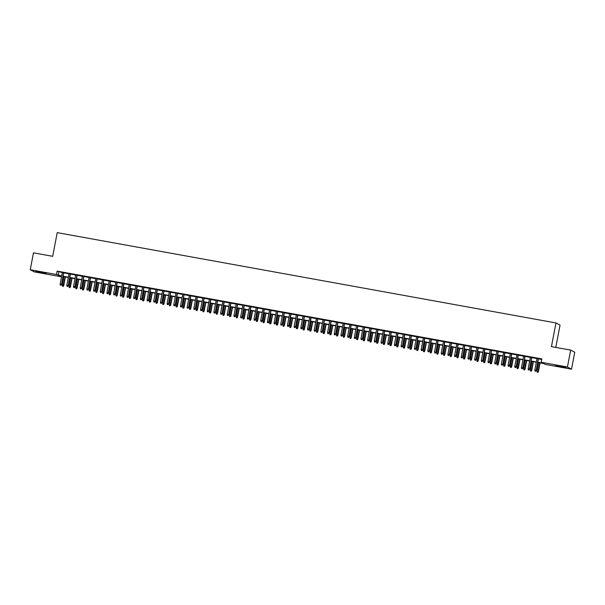 <?xml version="1.0" encoding="UTF-8"?>
<svg xmlns="http://www.w3.org/2000/svg" width="605" height="605" viewBox="0 0 605 605"><rect width="100%" height="100%" fill="white"/><g stroke="black" fill="none" stroke-linecap="round" stroke-linejoin="round"><path stroke-width="0.91" d="M40.119 271.94L46.267 273.399L35.695 271.38L40.119 271.94M559.935 366.063L566.076 367.522L561.652 366.97L555.511 365.511L559.935 366.063M555.791 347.406L560.048 325.089L555.965 322.941L57.218 232.63L52.696 256.308L33.479 252.829L30.25 269.747L56.492 274.496L61.687 276.009M555.965 322.941L551.45 346.627L570.674 350.106L574.75 352.246L571.521 369.163L545.279 364.414L543.63 363.545L537.739 362.478M60.674 276.092L60.568 276.644L34.326 271.887L30.25 269.747M63.79 272.689L62.376 272.431M70.475 273.899L69.061 273.641M77.16 275.109L75.746 274.851M83.845 276.319L82.431 276.062M90.531 277.529L89.117 277.272M97.216 278.739L95.802 278.489M103.901 279.949L102.487 279.699M110.586 281.166L109.172 280.909M117.272 282.376L115.857 282.119M123.957 283.586L122.543 283.329M130.642 284.796L129.228 284.539M137.327 286.006L135.913 285.749M144.013 287.216L142.599 286.959M150.698 288.426L149.284 288.169M157.383 289.636L155.969 289.379M164.068 290.846L162.654 290.589M170.754 292.056L169.339 291.799M177.446 293.266L176.032 293.017M184.132 294.476L182.718 294.227M190.817 295.694L189.403 295.437M197.502 296.904L196.088 296.647M204.188 298.114L202.773 297.857M210.873 299.324L209.459 299.067M217.558 300.534L216.144 300.277M224.243 301.744L222.829 301.487M230.929 302.954L229.514 302.697M237.614 304.164L236.2 303.907M244.299 305.374L242.885 305.117M250.984 306.584L249.57 306.327M257.67 307.794L256.255 307.544M264.355 309.004L262.941 308.754M271.04 310.221L269.626 309.964M277.725 311.431L276.311 311.174M284.41 312.641L282.996 312.384M291.103 313.851L289.689 313.594M297.789 315.061L296.374 314.804M304.474 316.271L303.06 316.014M311.159 317.481L309.745 317.224M317.844 318.691L316.43 318.434M324.53 319.901L323.115 319.644M331.215 321.111L329.801 320.854M337.9 322.321L336.486 322.072M344.585 323.531L343.171 323.282M351.271 324.749L349.856 324.492M357.956 325.959L356.542 325.702M364.641 327.169L363.227 326.912M371.326 328.379L369.912 328.122M378.012 329.589L376.597 329.332M384.697 330.799L383.283 330.542M391.382 332.009L389.968 331.752M398.067 333.219L396.653 332.962M404.76 334.429L403.338 334.172M411.445 335.639L410.031 335.382M418.131 336.849L416.716 336.599M424.816 338.059L423.402 337.809M431.501 339.276L430.087 339.019M438.186 340.486L436.772 340.229M444.872 341.696L443.457 341.439M451.557 342.906L450.143 342.649M458.242 344.116L456.828 343.859M464.927 345.326L463.513 345.069M471.613 346.536L470.198 346.279M478.298 347.746L476.884 347.489M484.983 348.956L483.569 348.699M491.668 350.166L490.254 349.909M498.354 351.376L496.939 351.127M505.039 352.586L503.625 352.337M511.724 353.804L510.31 353.547M518.417 355.014L516.995 354.757M525.102 356.224L523.688 355.967M531.787 357.434L530.373 357.177M537.792 362.221L542.859 363.136L541.203 362.266L541.853 358.886L57.135 271.116L62.338 272.628M63.752 272.878L69.023 273.838M70.437 274.095L75.708 275.048M77.122 275.305L82.393 276.258M83.808 276.515L89.079 277.468M90.493 277.725L95.764 278.678M97.178 278.935L102.449 279.888M103.863 280.145L109.134 281.098M110.549 281.355L115.82 282.308M117.234 282.565L122.505 283.518M123.919 283.775L129.19 284.728M130.604 284.985L135.875 285.946M137.29 286.195L142.561 287.156M143.975 287.405L149.246 288.366M150.66 288.623L155.931 289.576M157.345 289.833L162.624 290.786M164.038 291.043L169.309 291.996M170.723 292.253L175.994 293.206M177.409 293.463L182.68 294.416M184.094 294.673L189.365 295.626M190.779 295.883L196.05 296.836M197.464 297.093L202.735 298.046M204.15 298.303L209.421 299.256M210.835 299.513L216.106 300.473M217.52 300.723L222.791 301.683M224.205 301.933L229.476 302.893M230.891 303.15L236.162 304.103M237.576 304.36L242.847 305.313M244.261 305.57L249.532 306.523M250.946 306.78L256.217 307.733M257.632 307.99L262.903 308.943M264.317 309.2L269.588 310.153M271.002 310.41L276.281 311.363M277.695 311.62L282.966 312.573M284.38 312.83L289.651 313.783M291.065 314.04L296.337 315.001M297.751 315.25L303.022 316.211M304.436 316.46L309.707 317.421M311.121 317.678L316.392 318.631M317.806 318.888L323.078 319.841M324.492 320.098L329.763 321.051M331.177 321.308L336.448 322.261M337.862 322.518L343.133 323.471M344.548 323.728L349.819 324.681M351.233 324.938L356.504 325.891M357.918 326.148L363.189 327.101M364.603 327.358L369.874 328.311M371.288 328.568L376.56 329.528M377.974 329.778L383.245 330.738M384.659 330.988L389.938 331.948M391.352 332.205L396.623 333.158M398.037 333.416L403.308 334.368M404.722 334.625L409.993 335.578M411.408 335.835L416.679 336.788M418.093 337.046L423.364 337.998M424.778 338.255L430.049 339.208M431.463 339.465L436.734 340.418M438.149 340.675L443.42 341.628M444.834 341.885L450.105 342.838M451.519 343.096L456.79 344.056M458.204 344.305L463.475 345.266M464.89 345.515L470.161 346.476M471.575 346.733L476.846 347.686M478.26 347.943L483.531 348.896M484.945 349.153L490.216 350.106M491.631 350.363L496.902 351.316M498.316 351.573L503.594 352.526M505.009 352.783L510.28 353.736M511.694 353.993L516.965 354.946M518.379 355.203L523.65 356.156M525.064 356.413L530.335 357.366M531.75 357.623L537.021 358.584M538.435 358.833L541.747 359.438M538.473 358.644L537.058 358.387M570.674 350.106L567.445 367.016L571.521 369.163M57.135 271.116L56.492 274.496M541.203 362.266L567.445 367.016M63.101 276.266L68.373 277.219M69.787 277.476L75.058 278.429M76.472 278.686L81.743 279.639M83.165 279.896L88.436 280.849M89.85 281.106L95.121 282.059M96.535 282.316L101.806 283.269M103.221 283.526L108.492 284.486M109.906 284.736L115.177 285.696M116.591 285.946L121.862 286.906M123.276 287.163L128.547 288.116M129.962 288.373L135.233 289.326M136.647 289.583L141.918 290.536M143.332 290.793L148.603 291.746M150.017 292.003L155.288 292.956M156.703 293.213L161.974 294.166M163.388 294.423L168.659 295.376M170.073 295.633L175.344 296.586M176.758 296.843L182.029 297.796M183.444 298.053L188.715 299.014M190.129 299.263L195.4 300.224M196.822 300.473L202.093 301.434M203.507 301.691L208.778 302.644M210.192 302.901L215.463 303.854M216.877 304.111L222.148 305.064M223.563 305.321L228.834 306.274M230.248 306.531L235.519 307.484M236.933 307.741L242.204 308.694M243.618 308.951L248.889 309.904M250.304 310.161L255.575 311.114M256.989 311.371L262.26 312.324M263.674 312.581L268.945 313.541M270.359 313.791L275.63 314.751M277.045 315.001L282.316 315.961M283.73 316.218L289.001 317.171M290.415 317.428L295.686 318.381M297.1 318.638L302.371 319.591M303.786 319.848L309.057 320.801M310.478 321.058L315.749 322.011M317.164 322.268L322.435 323.221M323.849 323.478L329.12 324.431M330.534 324.688L335.805 325.641M337.219 325.898L342.49 326.851M343.905 327.108L349.176 328.069M350.59 328.318L355.861 329.279M357.275 329.528L362.546 330.489M363.96 330.746L369.231 331.699M370.646 331.956L375.917 332.909M377.331 333.166L382.602 334.119M384.016 334.376L389.287 335.329M390.701 335.586L395.973 336.539M397.387 336.796L402.658 337.749M404.072 338.006L409.343 338.959M410.757 339.216L416.028 340.169M417.442 340.426L422.714 341.379M424.135 341.636L429.406 342.596M430.82 342.846L436.092 343.806M437.506 344.056L442.777 345.016M444.191 345.274L449.462 346.226M450.876 346.483L456.147 347.436M457.561 347.693L462.833 348.646M464.247 348.904L469.518 349.856M470.932 350.113L476.203 351.066M477.617 351.323L482.888 352.276M484.302 352.534L489.574 353.486M490.988 353.743L496.259 354.696M497.673 354.954L502.944 355.906M504.358 356.163L509.629 357.124M511.043 357.373L516.315 358.334M517.729 358.584L523 359.544M524.414 359.801L529.685 360.754M531.099 361.011L536.37 361.964M61.642 276.266L58.919 275.774L60.568 276.644M536.325 362.221L531.054 361.268M529.64 361.011L524.369 360.058M522.954 359.801L517.683 358.841M516.269 358.591L510.998 357.631M509.584 357.373L504.313 356.421M502.899 356.163L497.628 355.211M496.213 354.954L490.942 354.001M489.528 353.743L484.257 352.791M482.843 352.534L477.564 351.581M476.15 351.323L470.879 350.371M469.465 350.113L464.194 349.161M462.78 348.904L457.509 347.951M456.094 347.693L450.823 346.741M449.409 346.483L444.138 345.531M442.724 345.274L437.453 344.313M436.039 344.063L430.768 343.103M429.353 342.846L424.082 341.893M422.668 341.636L417.397 340.683M415.983 340.426L410.712 339.473M409.298 339.216L404.027 338.263M402.612 338.006L397.341 337.053M395.927 336.796L390.656 335.843M389.242 335.586L383.971 334.633M382.557 334.376L377.286 333.423M375.871 333.166L370.6 332.213M369.186 331.956L363.907 331.003M362.493 330.746L357.222 329.785M355.808 329.536L350.537 328.575M349.123 328.318L343.852 327.365M342.438 327.108L337.166 326.155M335.752 325.898L330.481 324.945M329.067 324.688L323.796 323.736M322.382 323.478L317.111 322.526M315.697 322.268L310.425 321.315M309.011 321.058L303.74 320.105M302.326 319.848L297.055 318.895M295.641 318.638L290.37 317.685M288.956 317.428L283.685 316.476M282.27 316.218L276.999 315.258M275.585 315.008L270.314 314.048M268.9 313.791L263.629 312.838M262.215 312.581L256.943 311.628M255.529 311.371L250.258 310.418M248.837 310.161L243.565 309.208M242.151 308.951L236.88 307.998M235.466 307.741L230.195 306.788M228.781 306.531L223.51 305.578M222.095 305.321L216.824 304.368M215.41 304.111L210.139 303.158M208.725 302.901L203.454 301.948M202.04 301.691L196.769 300.73M195.355 300.481L190.083 299.52M188.669 299.263L183.398 298.31M181.984 298.053L176.713 297.1M175.299 296.843L170.028 295.89M168.613 295.633L163.342 294.68M161.928 294.423L156.657 293.47M155.243 293.213L149.972 292.26M148.558 292.003L143.287 291.05M141.873 290.793L136.601 289.84M135.18 289.583L129.909 288.63M128.494 288.373L123.223 287.42M121.809 287.163L116.538 286.203M115.124 285.953L109.853 284.993M108.439 284.736L103.168 283.783M101.753 283.526L96.482 282.573M95.068 282.316L89.797 281.363M88.383 281.106L83.112 280.153M81.698 279.896L76.427 278.943M75.012 278.686L69.741 277.733M68.327 277.476L63.056 276.523M58.791 271.985L58.148 275.366M535.637 371.152L534.971 371.031L535.75 371.213L536.03 370.298L534.828 370.079L537.074 358.296M538.276 358.515L536.227 370.404L538.488 358.553M535.75 371.213L536.227 370.404M534.828 370.079L534.971 371.031M537.172 372.188L537.951 372.37L537.172 372.188L537.028 371.243L538.435 371.561L540.083 362.902M537.845 372.309L539.872 362.864M537.028 371.243L538.669 362.645M538.435 371.561L537.951 372.37M559.413 365.972L562.279 366.517M39.605 271.849L42.463 272.394M528.952 369.942L528.286 369.821L529.065 370.003L529.345 369.088L528.142 368.868L530.388 357.086M531.591 357.305L529.541 369.194L531.803 357.343M529.065 370.003L529.541 369.194M528.142 368.868L528.286 369.821M522.266 368.732L521.601 368.611L522.38 368.793L522.659 367.878L521.457 367.659L523.703 355.876M524.906 356.095L522.856 367.984L525.117 356.133M522.38 368.793L522.856 367.984M521.457 367.659L521.601 368.611M515.581 367.522L514.915 367.401L515.694 367.575L515.974 366.668L514.772 366.448L517.018 354.666M518.22 354.878L516.171 366.774L518.432 354.916M515.694 367.575L516.171 366.774M514.772 366.448L514.915 367.401M508.896 366.312L508.223 366.191L509.002 366.365L509.289 365.458L508.079 365.238L510.333 353.456M511.535 353.668L509.486 365.564L511.747 353.706M509.002 366.365L509.486 365.564M508.079 365.238L508.223 366.191M530.487 370.978L531.266 371.16L530.487 370.978L530.343 370.026L531.742 370.351L533.398 361.692M531.16 371.099L533.186 361.654M530.343 370.026L531.984 361.435M531.742 370.351L531.266 371.16M523.801 369.768L524.58 369.95L523.801 369.768L523.658 368.816L525.057 369.141L526.713 360.482M524.467 369.889L526.501 360.444M523.658 368.816L525.299 360.225M525.057 369.141L524.58 369.95M517.116 368.558L517.895 368.74L517.116 368.558L516.972 367.606L518.372 367.931L520.028 359.272M517.782 368.679L519.816 359.234M516.972 367.606L518.614 359.015M518.372 367.931L517.895 368.74M510.431 367.348L511.21 367.53L510.431 367.348L510.287 366.396L511.686 366.721L513.342 358.054M511.096 367.469L513.131 358.016M510.287 366.396L511.928 357.805M511.686 366.721L511.21 367.53M502.211 365.102L501.537 364.981L502.316 365.155L502.604 364.248L501.394 364.029L503.647 352.239M504.85 352.458L502.8 364.346L505.062 352.496M502.316 365.155L502.8 364.346M501.394 364.029L501.537 364.981M503.746 366.138L504.525 366.32L503.746 366.138L503.602 365.186L505.001 365.511L506.657 356.844M504.411 366.259L506.445 356.806M503.602 365.186L505.243 356.595M505.001 365.511L504.525 366.32M495.525 363.892L494.852 363.771L495.631 363.945L495.911 363.038L494.708 362.818L496.962 351.029M498.165 351.248L496.115 363.136L498.376 351.286M495.631 363.945L496.115 363.136M494.708 362.818L494.852 363.771M497.06 364.928L497.839 365.102L497.06 364.928L496.917 363.976L498.316 364.301L499.972 355.634M497.726 365.049L499.76 355.596M496.917 363.976L498.558 355.377M498.316 364.301L497.839 365.102M488.84 362.675L488.167 362.554L488.946 362.735L489.226 361.828L488.023 361.608L490.277 349.819M491.479 350.038L489.43 361.926L491.691 350.076M488.946 362.735L489.43 361.926M488.023 361.608L488.167 362.554M490.375 363.718L491.154 363.892L490.375 363.718L490.231 362.766L491.631 363.091L493.287 354.424M491.041 363.839L493.075 354.386M490.231 362.766L491.873 354.167M491.631 363.091L491.154 363.892M482.155 361.465L481.482 361.344L482.261 361.525L482.54 360.61L481.338 360.399L483.592 348.609M484.794 348.828L482.745 360.716L485.006 348.866M482.261 361.525L482.745 360.716M481.338 360.399L481.482 361.344M483.69 362.508L484.469 362.682L483.69 362.508L483.546 361.556L484.945 361.873L486.602 353.214M484.355 362.629L486.39 353.176M483.546 361.556L485.187 352.957M484.945 361.873L484.469 362.682M475.469 360.255L474.796 360.134L475.575 360.315L475.855 359.4L474.653 359.188L476.899 347.399M478.109 347.618L476.059 359.506L478.313 347.656M475.575 360.315L476.059 359.506M474.653 359.188L474.796 360.134M477.005 361.298L477.784 361.472L477.005 361.298L476.861 360.346L478.26 360.663L479.909 352.004M477.67 361.419L479.704 351.966M476.861 360.346L478.495 351.747M478.26 360.663L477.784 361.472M468.784 359.045L468.111 358.924L468.89 359.105L469.17 358.19L467.967 357.971L470.214 346.189M471.424 346.408L469.367 358.296L471.628 346.446M468.89 359.105L469.367 358.296M467.967 357.971L468.111 358.924M470.319 360.081L471.098 360.262L470.319 360.081L470.176 359.136L471.575 359.453L473.223 350.794M470.985 360.202L473.019 350.756M470.176 359.136L471.809 350.537M471.575 359.453L471.098 360.262M462.091 357.835L461.426 357.714L462.205 357.895L462.485 356.98L461.282 356.761L463.528 344.979M464.731 345.198L462.681 357.086L464.942 345.236M462.205 357.895L462.681 357.086M461.282 356.761L461.426 357.714M463.634 358.871L464.413 359.052L463.634 358.871L463.49 357.926L464.89 358.243L466.538 349.584M464.3 358.992L466.326 349.546M463.49 357.926L465.124 349.327M464.89 358.243L464.413 359.052M455.406 356.625L454.741 356.504L455.52 356.685L455.799 355.77L454.597 355.551L456.843 343.769M458.045 343.988L455.996 355.876L458.257 344.026M455.52 356.685L455.996 355.876M454.597 355.551L454.741 356.504M456.941 357.661L457.72 357.842L456.941 357.661L456.798 356.716L458.204 357.033L459.853 348.374M457.614 357.782L459.641 348.336M456.798 356.716L458.439 348.117M458.204 357.033L457.72 357.842M448.721 355.415L448.055 355.294L448.834 355.475L449.114 354.56L447.912 354.341L450.158 342.559M451.36 342.778L449.311 354.666L451.572 342.816M448.834 355.475L449.311 354.666M447.912 354.341L448.055 355.294M450.256 356.451L451.035 356.632L450.256 356.451L450.112 355.498L451.519 355.823L453.168 347.164M450.929 356.572L452.956 347.126M450.112 355.498L451.753 346.907M451.519 355.823L451.035 356.632M442.036 354.205L441.37 354.084L442.149 354.265L442.429 353.35L441.227 353.131L443.473 341.349M444.675 341.568L442.626 353.456L444.887 341.606M442.149 354.265L442.626 353.456M441.227 353.131L441.37 354.084M443.571 355.241L444.35 355.422L443.571 355.241L443.427 354.288L444.834 354.613L446.482 345.954M444.244 355.362L446.271 345.916M443.427 354.288L445.068 345.697M444.834 354.613L444.35 355.422M435.35 352.995L434.685 352.874L435.464 353.048L435.744 352.14L434.541 351.921L436.787 340.139M437.99 340.35L435.94 352.246L438.202 340.388M435.464 353.048L435.94 352.246M434.541 351.921L434.685 352.874M436.886 354.031L437.665 354.212L436.886 354.031L436.742 353.078L438.149 353.403L439.797 344.744M437.559 354.152L439.585 344.706M436.742 353.078L438.383 344.487M438.149 353.403L437.665 354.212M428.665 351.785L428 351.664L428.779 351.838L429.058 350.93L427.856 350.711L430.102 338.929M431.305 339.14L429.255 351.036L431.516 339.178M428.779 351.838L429.255 351.036M427.856 350.711L428 351.664M430.2 352.821L430.979 353.002L430.2 352.821L430.057 351.868L431.463 352.193L433.112 343.527M430.873 352.942L432.9 343.489M430.057 351.868L431.698 343.277M431.463 352.193L430.979 353.002M421.98 350.575L421.314 350.454L422.093 350.628L422.373 349.72L421.171 349.501L423.417 337.711M424.619 337.93L422.57 349.819L424.831 337.968M422.093 350.628L422.57 349.819M421.171 349.501L421.314 350.454M423.515 351.611L424.294 351.792L423.515 351.611L423.371 350.658L424.778 350.983L426.427 342.317M424.188 351.732L426.215 342.279M423.371 350.658L425.012 342.067M424.778 350.983L424.294 351.792M415.295 349.365L414.629 349.244L415.408 349.418L415.688 348.51L414.486 348.291L416.732 336.501M417.934 336.72L415.885 348.609L418.146 336.758M415.408 349.418L415.885 348.609M414.486 348.291L414.629 349.244M416.83 350.401L417.609 350.575L416.83 350.401L416.686 349.448L418.085 349.773L419.741 341.107M417.503 350.522L419.53 341.069M416.686 349.448L418.327 340.849M418.085 349.773L417.609 350.575M408.609 348.147L407.944 348.026L408.723 348.208L409.003 347.3L407.8 347.081L410.046 335.291M411.249 335.51L409.199 347.399L411.461 335.548M408.723 348.208L409.199 347.399M407.8 347.081L407.944 348.026M410.145 349.191L410.924 349.365L410.145 349.191L410.001 348.238L411.4 348.563L413.056 339.897M410.81 349.312L412.844 339.859M410.001 348.238L411.642 339.639M411.4 348.563L410.924 349.365M401.924 346.937L401.259 346.816L402.038 346.998L402.317 346.083L401.115 345.871L403.361 334.081M404.564 334.3L402.514 346.189L404.775 334.338M402.038 346.998L402.514 346.189M401.115 345.871L401.259 346.816M403.459 347.981L404.238 348.155L403.459 347.981L403.316 347.028L404.715 347.346L406.371 338.687M404.125 348.102L406.159 338.649M403.316 347.028L404.957 338.429M404.715 347.346L404.238 348.155M395.239 345.727L394.566 345.606L395.345 345.788L395.632 344.873L394.422 344.661L396.676 332.871M397.878 333.09L395.829 344.979L398.09 333.128M395.345 345.788L395.829 344.979M394.422 344.661L394.566 345.606M396.774 346.771L397.553 346.945L396.774 346.771L396.63 345.818L398.03 346.136L399.686 337.477M397.44 346.892L399.474 337.439M396.63 345.818L398.272 337.219M398.03 346.136L397.553 346.945M388.554 344.517L387.881 344.396L388.66 344.578L388.947 343.663L387.737 343.443L389.991 331.661M391.193 331.88L389.144 343.769L391.405 331.918M388.66 344.578L389.144 343.769M387.737 343.443L387.881 344.396M390.089 345.553L390.868 345.735L390.089 345.553L389.945 344.608L391.344 344.926L393 336.267M390.754 345.674L392.789 336.229M389.945 344.608L391.586 336.009M391.344 344.926L390.868 345.735M381.868 343.307L381.195 343.186L381.974 343.368L382.254 342.453L381.052 342.233L383.305 330.451M384.508 330.67L382.458 342.559L384.719 330.708M381.974 343.368L382.458 342.559M381.052 342.233L381.195 343.186M383.404 344.343L384.183 344.525L383.404 344.343L383.26 343.398L384.659 343.716L386.315 335.057M384.069 344.464L386.103 335.019M383.26 343.398L384.901 334.799M384.659 343.716L384.183 344.525M375.183 342.097L374.51 341.976L375.289 342.158L375.569 341.243L374.366 341.023L376.62 329.241M377.822 329.46L375.773 341.349L378.034 329.498M375.289 342.158L375.773 341.349M374.366 341.023L374.51 341.976M376.718 343.133L377.497 343.315L376.718 343.133L376.575 342.188L377.974 342.506L379.63 333.847M377.384 343.254L379.418 333.809M376.575 342.188L378.216 333.589M377.974 342.506L377.497 343.315M368.498 340.887L367.825 340.766L368.604 340.948L368.884 340.033L367.681 339.813L369.935 328.031M371.137 328.25L369.088 340.139L371.349 328.288M368.604 340.948L369.088 340.139M367.681 339.813L367.825 340.766M361.813 339.677L361.14 339.556L361.919 339.738L362.198 338.823L360.996 338.603L363.242 326.821M364.452 327.04L362.403 338.929L364.656 327.078M361.919 339.738L362.403 338.929M360.996 338.603L361.14 339.556M355.127 338.467L354.454 338.346L355.233 338.52L355.513 337.613L354.311 337.393L356.557 325.611M357.767 325.823L355.71 337.719L357.971 325.861M355.233 338.52L355.71 337.719M354.311 337.393L354.454 338.346M370.033 341.923L370.812 342.105L370.033 341.923L369.889 340.97L371.288 341.296L372.945 332.637M370.699 342.044L372.733 332.599M369.889 340.97L371.53 332.379M371.288 341.296L370.812 342.105M363.348 340.713L364.127 340.895L363.348 340.713L363.204 339.76L364.603 340.086L366.252 331.427M364.013 340.834L366.048 331.389M363.204 339.76L364.838 331.169M364.603 340.086L364.127 340.895M356.663 339.503L357.442 339.685L356.663 339.503L356.519 338.55L357.918 338.876L359.567 330.217M357.328 339.624L359.362 330.179M356.519 338.55L358.152 329.959M357.918 338.876L357.442 339.685M348.435 337.257L347.769 337.136L348.548 337.31L348.828 336.403L347.625 336.183L349.871 324.401M351.074 324.613L349.024 336.509L351.286 324.651M348.548 337.31L349.024 336.509M347.625 336.183L347.769 337.136M349.977 338.293L350.756 338.475L349.977 338.293L349.834 337.34L351.233 337.666L352.881 328.999M350.643 338.414L352.67 328.961M349.834 337.34L351.467 328.749M351.233 337.666L350.756 338.475M341.749 336.047L341.084 335.926L341.863 336.1L342.143 335.193L340.94 334.973L343.186 323.183M344.389 323.403L342.339 335.291L344.6 323.441M341.863 336.1L342.339 335.291M340.94 334.973L341.084 335.926M343.285 337.083L344.063 337.265L343.285 337.083L343.141 336.13L344.548 336.456L346.196 327.789M343.958 337.204L345.984 327.751M343.141 336.13L344.782 327.539M344.548 336.456L344.063 337.265M335.064 334.837L334.399 334.716L335.178 334.89L335.457 333.983L334.255 333.763L336.501 321.973M337.703 322.193L335.654 334.081L337.915 322.231M335.178 334.89L335.654 334.081M334.255 333.763L334.399 334.716M336.599 335.873L337.378 336.047L336.599 335.873L336.456 334.92L337.862 335.246L339.511 326.579M337.272 335.994L339.299 326.541M336.456 334.92L338.097 326.322M337.862 335.246L337.378 336.047M328.379 333.62L327.713 333.499L328.492 333.68L328.772 332.773L327.57 332.553L329.816 320.763M331.018 320.983L328.969 332.871L331.23 321.021M328.492 333.68L328.969 332.871M327.57 332.553L327.713 333.499M329.914 334.663L330.693 334.837L329.914 334.663L329.77 333.71L331.177 334.036L332.826 325.369M330.587 334.784L332.614 325.331M329.77 333.71L331.411 325.112M331.177 334.036L330.693 334.837M321.694 332.41L321.028 332.289L321.807 332.47L322.087 331.555L320.884 331.343L323.13 319.553M324.333 319.773L322.284 331.661L324.545 319.811M321.807 332.47L322.284 331.661M320.884 331.343L321.028 332.289M323.229 333.453L324.008 333.627L323.229 333.453L323.085 332.5L324.492 332.818L326.14 324.159M323.902 333.574L325.929 324.121M323.085 332.5L324.726 323.902M324.492 332.818L324.008 333.627M315.008 331.2L314.343 331.079L315.122 331.26L315.402 330.345L314.199 330.133L316.445 318.343M317.648 318.563L315.598 330.451L317.859 318.601M315.122 331.26L315.598 330.451M314.199 330.133L314.343 331.079M316.544 332.243L317.322 332.417L316.544 332.243L316.4 331.29L317.806 331.608L319.455 322.949M317.217 332.364L319.243 322.911M316.4 331.29L318.041 322.692M317.806 331.608L317.322 332.417M308.323 329.99L307.658 329.869L308.437 330.05L308.716 329.135L307.514 328.916L309.76 317.133M310.962 317.353L308.913 329.241L311.174 317.391M308.437 330.05L308.913 329.241M307.514 328.916L307.658 329.869M309.858 331.026L310.637 331.207L309.858 331.026L309.715 330.08L311.121 330.398L312.77 321.739M310.531 331.147L312.558 321.701M309.715 330.08L311.356 321.482M311.121 330.398L310.637 331.207M301.638 328.78L300.972 328.659L301.751 328.84L302.031 327.925L300.829 327.706L303.075 315.923M304.277 316.143L302.228 328.031L304.489 316.181M301.751 328.84L302.228 328.031M300.829 327.706L300.972 328.659M303.173 329.816L303.952 329.997L303.173 329.816L303.029 328.87L304.428 329.188L306.085 320.529M303.846 329.937L305.873 320.491M303.029 328.87L304.67 320.272M304.428 329.188L303.952 329.997M294.953 327.57L294.287 327.449L295.066 327.63L295.346 326.715L294.143 326.496L296.389 314.713M297.592 314.933L295.543 326.821L297.804 314.971M295.066 327.63L295.543 326.821M294.143 326.496L294.287 327.449M296.488 328.606L297.267 328.787L296.488 328.606L296.344 327.66L297.743 327.978L299.399 319.319M297.153 328.727L299.188 319.281M296.344 327.66L297.985 319.062M297.743 327.978L297.267 328.787M288.267 326.36L287.602 326.239L288.381 326.42L288.661 325.505L287.458 325.286L289.704 313.503M290.907 313.723L288.857 325.611L291.118 313.761M288.381 326.42L288.857 325.611M287.458 325.286L287.602 326.239M289.803 327.396L290.582 327.577L289.803 327.396L289.659 326.443L291.058 326.768L292.714 318.109M290.468 327.517L292.502 318.071M289.659 326.443L291.3 317.852M291.058 326.768L290.582 327.577M281.582 325.15L280.909 325.029L281.688 325.21L281.975 324.295L280.765 324.076L283.019 312.293M284.221 312.513L282.172 324.401L284.433 312.551M281.688 325.21L282.172 324.401M280.765 324.076L280.909 325.029M283.117 326.186L283.896 326.367L283.117 326.186L282.974 325.233L284.373 325.558L286.029 316.899M283.783 326.307L285.817 316.861M282.974 325.233L284.615 316.642M284.373 325.558L283.896 326.367M274.897 323.94L274.224 323.819L275.003 323.993L275.29 323.085L274.08 322.866L276.334 311.083M277.536 311.295L275.487 323.191L277.748 311.333M275.003 323.993L275.487 323.191M274.08 322.866L274.224 323.819M276.432 324.976L277.211 325.157L276.432 324.976L276.288 324.023L277.687 324.348L279.344 315.689M277.098 325.097L279.132 315.651M276.288 324.023L277.929 315.432M277.687 324.348L277.211 325.157M268.212 322.73L267.539 322.609L268.317 322.783L268.597 321.875L267.395 321.656L269.649 309.873M270.851 310.085L268.801 321.981L271.063 310.123M268.317 322.783L268.801 321.981M267.395 321.656L267.539 322.609M269.747 323.766L270.526 323.947L269.747 323.766L269.603 322.813L271.002 323.138L272.658 314.471M270.412 323.887L272.447 314.434M269.603 322.813L271.244 314.222M271.002 323.138L270.526 323.947M261.526 321.52L260.853 321.399L261.632 321.573L261.912 320.665L260.71 320.446L262.963 308.656M264.166 308.875L262.116 320.763L264.377 308.913M261.632 321.573L262.116 320.763M260.71 320.446L260.853 321.399M263.062 322.556L263.84 322.737L263.062 322.556L262.918 321.603L264.317 321.928L265.973 313.261M263.727 322.677L265.761 313.224M262.918 321.603L264.559 313.012M264.317 321.928L263.84 322.737M254.841 320.31L254.168 320.189L254.947 320.363L255.227 319.455L254.024 319.236L256.278 307.446M257.48 307.665L255.431 319.553L257.692 307.703M254.947 320.363L255.431 319.553M254.024 319.236L254.168 320.189M256.376 321.346L257.155 321.52L256.376 321.346L256.233 320.393L257.632 320.718L259.288 312.051M257.042 321.467L259.076 312.014M256.233 320.393L257.874 311.794M257.632 320.718L257.155 321.52M248.156 319.092L247.483 318.971L248.262 319.153L248.542 318.245L247.339 318.026L249.585 306.236M250.795 306.455L248.746 318.343L250.999 306.493M248.262 319.153L248.746 318.343M247.339 318.026L247.483 318.971M249.691 320.136L250.47 320.31L249.691 320.136L249.547 319.183L250.946 319.508L252.595 310.841M250.357 320.257L252.391 310.804M249.547 319.183L251.181 310.584M250.946 319.508L250.47 320.31M241.471 317.882L240.798 317.761L241.576 317.943L241.856 317.028L240.654 316.816L242.9 305.026M244.11 305.245L242.053 317.133L244.314 305.283M241.576 317.943L242.053 317.133M240.654 316.816L240.798 317.761M243.006 318.926L243.785 319.1L243.006 318.926L242.862 317.973L244.261 318.291L245.91 309.631M243.671 319.047L245.706 309.594M242.862 317.973L244.496 309.374M244.261 318.291L243.785 319.1M234.778 316.672L234.112 316.551L234.891 316.733L235.171 315.818L233.969 315.606L236.215 303.816M237.417 304.035L235.368 315.923L237.629 304.073M234.891 316.733L235.368 315.923M233.969 315.606L234.112 316.551M236.321 317.716L237.099 317.89L236.321 317.716L236.177 316.763L237.576 317.08L239.225 308.421M236.986 317.837L239.013 308.384M236.177 316.763L237.81 308.164M237.576 317.08L237.099 317.89M228.093 315.462L227.427 315.341L228.206 315.523L228.486 314.608L227.283 314.388L229.529 302.606M230.732 302.825L228.682 314.713L230.944 302.863M228.206 315.523L228.682 314.713M227.283 314.388L227.427 315.341M229.628 316.498L230.407 316.68L229.628 316.498L229.484 315.553L230.891 315.87L232.539 307.211M230.301 316.619L232.328 307.174M229.484 315.553L231.125 306.954M230.891 315.87L230.407 316.68M221.407 314.252L220.742 314.131L221.521 314.313L221.801 313.398L220.598 313.178L222.844 301.396M224.047 301.615L221.997 313.503L224.258 301.653M221.521 314.313L221.997 313.503M220.598 313.178L220.742 314.131M222.942 315.288L223.721 315.47L222.942 315.288L222.799 314.343L224.205 314.66L225.854 306.001M223.616 315.409L225.642 305.964M222.799 314.343L224.44 305.744M224.205 314.66L223.721 315.47M214.722 313.042L214.057 312.921L214.835 313.103L215.115 312.188L213.913 311.968L216.159 300.186M217.361 300.405L215.312 312.293L217.573 300.443M214.835 313.103L215.312 312.293M213.913 311.968L214.057 312.921M216.257 314.078L217.036 314.26L216.257 314.078L216.114 313.133L217.52 313.45L219.169 304.791M216.93 314.199L218.957 304.754M216.114 313.133L217.755 304.534M217.52 313.45L217.036 314.26M208.037 311.832L207.371 311.711L208.15 311.893L208.43 310.978L207.228 310.758L209.474 298.976M210.676 299.195L208.627 311.083L210.888 299.233M208.15 311.893L208.627 311.083M207.228 310.758L207.371 311.711M209.572 312.868L210.351 313.05L209.572 312.868L209.428 311.915L210.835 312.24L212.484 303.581M210.245 312.989L212.272 303.544M209.428 311.915L211.069 303.324M210.835 312.24L210.351 313.05M201.352 310.622L200.686 310.501L201.465 310.683L201.745 309.768L200.542 309.548L202.788 297.766M203.991 297.985L201.941 309.873L204.203 298.023M201.465 310.683L201.941 309.873M200.542 309.548L200.686 310.501M202.887 311.658L203.666 311.84L202.887 311.658L202.743 310.705L204.15 311.03L205.798 302.371M203.56 311.779L205.587 302.334M202.743 310.705L204.384 302.114M204.15 311.03L203.666 311.84M194.666 309.412L194.001 309.291L194.78 309.465L195.06 308.558L193.857 308.338L196.103 296.556M197.306 296.768L195.256 308.663L197.517 296.805M194.78 309.465L195.256 308.663M193.857 308.338L194.001 309.291M196.201 310.448L196.98 310.63L196.201 310.448L196.058 309.495L197.464 309.82L199.113 301.161M196.875 310.569L198.901 301.124M196.058 309.495L197.699 300.904M197.464 309.82L196.98 310.63M187.981 308.202L187.316 308.081L188.094 308.255L188.374 307.348L187.172 307.128L189.418 295.346M190.62 295.558L188.571 307.453L190.832 295.595M188.094 308.255L188.571 307.453M187.172 307.128L187.316 308.081M189.516 309.238L190.295 309.42L189.516 309.238L189.373 308.285L190.772 308.611L192.428 299.944M190.189 309.359L192.216 299.906M189.373 308.285L191.014 299.694M190.772 308.611L190.295 309.42M181.296 306.992L180.63 306.871L181.409 307.045L181.689 306.138L180.487 305.918L182.733 294.128M183.935 294.348L181.886 306.236L184.147 294.385M181.409 307.045L181.886 306.236M180.487 305.918L180.63 306.871M182.831 308.028L183.61 308.21L182.831 308.028L182.687 307.075L184.086 307.401L185.743 298.734M183.496 308.149L185.531 298.696M182.687 307.075L184.328 298.484M184.086 307.401L183.61 308.21M174.611 305.782L173.945 305.661L174.724 305.835L175.004 304.928L173.801 304.708L176.047 292.918M177.25 293.138L175.2 305.026L177.462 293.175M174.724 305.835L175.2 305.026M173.801 304.708L173.945 305.661M176.146 306.818L176.925 306.992L176.146 306.818L176.002 305.865L177.401 306.19L179.057 297.524M176.811 306.939L178.846 297.486M176.002 305.865L177.643 297.267M177.401 306.19L176.925 306.992M167.925 304.565L167.252 304.444L168.031 304.625L168.319 303.718L167.109 303.498L169.362 291.708M170.565 291.928L168.515 303.816L170.776 291.965M168.031 304.625L168.515 303.816M167.109 303.498L167.252 304.444M169.46 305.608L170.239 305.782L169.46 305.608L169.317 304.655L170.716 304.98L172.372 296.314M170.126 305.729L172.16 296.276M169.317 304.655L170.958 296.057M170.716 304.98L170.239 305.782M161.24 303.355L160.567 303.234L161.346 303.415L161.633 302.5L160.423 302.288L162.677 290.498M163.879 290.718L161.83 302.606L164.091 290.755M161.346 303.415L161.83 302.606M160.423 302.288L160.567 303.234M162.775 304.398L163.554 304.572L162.775 304.398L162.632 303.445L164.031 303.763L165.687 295.104M163.441 304.519L165.475 295.066M162.632 303.445L164.273 294.847M164.031 303.763L163.554 304.572M154.555 302.145L153.882 302.024L154.661 302.205L154.94 301.29L153.738 301.078L155.992 289.288M157.194 289.508L155.145 301.396L157.406 289.545M154.661 302.205L155.145 301.396M153.738 301.078L153.882 302.024M156.09 303.188L156.869 303.362L156.09 303.188L155.946 302.235L157.345 302.553L159.002 293.894M156.755 303.309L158.79 293.856M155.946 302.235L157.587 293.637M157.345 302.553L156.869 303.362M147.87 300.935L147.196 300.814L147.975 300.995L148.255 300.08L147.053 299.861L149.306 288.078M150.509 288.298L148.459 300.186L150.721 288.335M147.975 300.995L148.459 300.186M147.053 299.861L147.196 300.814M149.405 301.971L150.184 302.152L149.405 301.971L149.261 301.025L150.66 301.343L152.316 292.684M150.07 302.092L152.105 292.646M149.261 301.025L150.902 292.427M150.66 301.343L150.184 302.152M141.184 299.725L140.511 299.604L141.29 299.785L141.57 298.87L140.368 298.651L142.621 286.868M143.824 287.088L141.774 298.976L144.035 287.125M141.29 299.785L141.774 298.976M140.368 298.651L140.511 299.604M142.719 300.761L143.498 300.942L142.719 300.761L142.576 299.815L143.975 300.133L145.631 291.474M143.385 300.882L145.419 291.436M142.576 299.815L144.217 291.217M143.975 300.133L143.498 300.942M134.499 298.515L133.826 298.394L134.605 298.575L134.885 297.66L133.682 297.441L135.928 285.658M137.138 285.878L135.089 297.766L137.35 285.915M134.605 298.575L135.089 297.766M133.682 297.441L133.826 298.394M136.034 299.551L136.813 299.732L136.034 299.551L135.891 298.605L137.29 298.923L138.946 290.264M136.7 299.672L138.734 290.226M135.891 298.605L137.524 290.007M137.29 298.923L136.813 299.732M127.814 297.305L127.141 297.184L127.92 297.365L128.2 296.45L126.997 296.231L129.243 284.448M130.453 284.668L128.396 296.556L130.657 284.705M127.92 297.365L128.396 296.556M126.997 296.231L127.141 297.184M129.349 298.341L130.128 298.522L129.349 298.341L129.205 297.388L130.604 297.713L132.253 289.054M130.014 298.462L132.049 289.016M129.205 297.388L130.839 288.797M130.604 297.713L130.128 298.522M121.121 296.095L120.456 295.974L121.234 296.155L121.514 295.24L120.312 295.021L122.558 283.238M123.76 283.458L121.711 295.346L123.972 283.495M121.234 296.155L121.711 295.346M120.312 295.021L120.456 295.974M122.664 297.131L123.443 297.312L122.664 297.131L122.52 296.178L123.919 296.503L125.568 287.844M123.329 297.252L125.356 287.806M122.52 296.178L124.154 287.587M123.919 296.503L123.443 297.312M114.436 294.885L113.77 294.764L114.549 294.938L114.829 294.03L113.627 293.811L115.873 282.028M117.075 282.24L115.026 294.136L117.287 282.278M114.549 294.938L115.026 294.136M113.627 293.811L113.77 294.764M115.971 295.921L116.75 296.102L115.971 295.921L115.827 294.968L117.234 295.293L118.882 286.634M116.644 296.042L118.671 286.596M115.827 294.968L117.468 286.377M117.234 295.293L116.75 296.102M107.75 293.675L107.085 293.554L107.864 293.727L108.144 292.82L106.941 292.601L109.187 280.818M110.39 281.03L108.34 292.926L110.602 281.068M107.864 293.727L108.34 292.926M106.941 292.601L107.085 293.554M109.286 294.711L110.065 294.892L109.286 294.711L109.142 293.758L110.549 294.083L112.197 285.416M109.959 294.832L111.986 285.378M109.142 293.758L110.783 285.167M110.549 294.083L110.065 294.892M101.065 292.465L100.4 292.344L101.179 292.517L101.459 291.61L100.256 291.391L102.502 279.601M103.705 279.82L101.655 291.708L103.916 279.858M101.179 292.517L101.655 291.708M100.256 291.391L100.4 292.344M102.6 293.501L103.379 293.682L102.6 293.501L102.457 292.548L103.863 292.873L105.512 284.206M103.273 293.622L105.3 284.168M102.457 292.548L104.098 283.957M103.863 292.873L103.379 293.682M94.38 291.255L93.715 291.134L94.493 291.308L94.773 290.4L93.571 290.181L95.817 278.391M97.019 278.61L94.97 290.498L97.231 278.648M94.493 291.308L94.97 290.498M93.571 290.181L93.715 291.134M95.915 292.291L96.694 292.465L95.915 292.291L95.772 291.338L97.178 291.663L98.827 282.996M96.588 292.412L98.615 282.959M95.772 291.338L97.413 282.739M97.178 291.663L96.694 292.465M87.695 290.037L87.029 289.916L87.808 290.098L88.088 289.19L86.886 288.971L89.132 277.181M90.334 277.4L88.285 289.288L90.546 277.438M87.808 290.098L88.285 289.288M86.886 288.971L87.029 289.916M89.23 291.081L90.009 291.255L89.23 291.081L89.086 290.128L90.493 290.453L92.141 281.786M89.903 291.202L91.93 281.748M89.086 290.128L90.727 281.529M90.493 290.453L90.009 291.255M81.01 288.827L80.344 288.706L81.123 288.887L81.403 287.972L80.2 287.761L82.446 275.971M83.649 276.19L81.599 288.078L83.861 276.228M81.123 288.887L81.599 288.078M80.2 287.761L80.344 288.706M82.545 289.871L83.324 290.045L82.545 289.871L82.401 288.918L83.808 289.235L85.456 280.576M83.218 289.992L85.245 280.538M82.401 288.918L84.042 280.319M83.808 289.235L83.324 290.045M74.324 287.617L73.659 287.496L74.438 287.677L74.718 286.762L73.515 286.551L75.761 274.761M76.964 274.98L74.914 286.868L77.175 275.018M74.438 287.677L74.914 286.868M73.515 286.551L73.659 287.496M75.859 288.661L76.638 288.835L75.859 288.661L75.716 287.708L77.115 288.025L78.771 279.366M76.532 288.782L78.559 279.329M75.716 287.708L77.357 279.109M77.115 288.025L76.638 288.835M67.639 286.407L66.974 286.286L67.752 286.467L68.032 285.552L66.83 285.333L69.076 273.551M70.278 273.77L68.229 285.658L70.49 273.808M67.752 286.467L68.229 285.658M66.83 285.333L66.974 286.286M69.174 287.443L69.953 287.625L69.174 287.443L69.031 286.498L70.43 286.815L72.086 278.156M69.84 287.564L71.874 278.118M69.031 286.498L70.672 277.899M70.43 286.815L69.953 287.625M60.954 285.197L60.288 285.076L61.067 285.257L61.347 284.342L60.145 284.123L62.391 272.341M63.593 272.56L61.544 284.448L63.805 272.598M61.067 285.257L61.544 284.448M60.145 284.123L60.288 285.076M62.489 286.233L63.268 286.415L62.489 286.233L62.345 285.288L63.744 285.605L65.401 276.946M63.154 286.354L65.189 276.909M62.345 285.288L63.986 276.689M63.744 285.605L63.268 286.415"/></g></svg>
